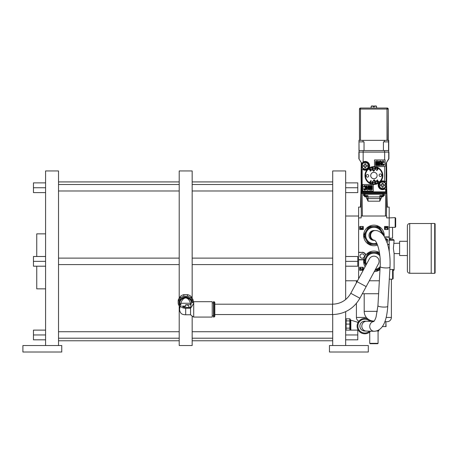 <?xml version="1.0" encoding="UTF-8"?>
<svg xmlns="http://www.w3.org/2000/svg" width="458" height="458" viewBox="0 0 458 458"><rect width="100%" height="100%" fill="white"/><g stroke="black" fill="none" stroke-linecap="round" stroke-linejoin="round"><path stroke-width="0.69" d="M22.9 352.013L61.756 352.013L61.756 345.538L22.9 345.538L22.9 352.013M58.527 345.538L58.527 170.954L45.577 170.954L45.577 261.352L33.457 261.352L33.457 256.497L45.577 256.497M45.577 261.352L45.577 345.538M45.577 192.6L33.457 192.6L33.457 182.885L45.577 182.885M45.577 187.74L33.457 187.74M192.16 298.147L192.16 170.954L179.21 170.954L179.21 298.147M179.21 305.858L179.21 345.538L192.16 345.538L192.16 316.203M193.196 301.942L193.196 301.209A7.511 6.75 180 0 0 192.915 299.383L191.06 296.492A7.511 6.75 180 0 0 187.54 294.666L183.83 294.666A7.511 6.75 180 0 0 180.309 296.492L178.454 299.383A7.511 6.75 180 0 0 178.173 301.209L178.173 302.795A7.511 6.75 0 0 1 178.454 300.975L180.309 298.084L180.309 296.492M178.454 299.383L178.454 300.975M179.61 306.482L178.454 304.622A7.511 6.75 0 0 1 178.173 302.795M179.645 305.434A6.607 5.937 0 0 1 179.078 303.024A6.607 5.937 0 0 1 185.376 297.093A6.607 5.937 0 0 1 192.263 302.469M180.309 298.084A7.511 6.75 0 0 1 183.83 296.257L187.54 296.257A7.511 6.75 0 0 1 191.06 298.084L192.915 300.975A7.511 6.75 0 0 1 193.139 301.971M183.83 294.666L183.83 296.257M187.54 296.257L187.54 294.666M191.06 296.492L191.06 298.084M192.915 300.975L192.915 299.383M191.639 302.944A5.96 5.353 180 0 0 185.639 297.671A5.96 5.353 180 0 0 179.725 303.024L179.725 303.167M190.849 303.66A6.074 5.462 180 0 0 190.539 303.253C189.515 300.047 187.9 298.261 185.685 297.895A5.96 5.353 0 0 1 191.633 302.956M179.725 303.253A5.96 5.353 0 0 1 179.731 303.082A5.96 5.353 0 0 1 185.685 297.895C183.469 298.261 181.849 300.047 180.83 303.253A6.074 5.462 180 0 0 179.61 306.362A6.074 5.462 180 0 0 179.61 306.534L179.61 309.373A6.074 5.462 -0 0 1 180.83 306.093A4.855 2.13 180 0 0 185.685 308.223L190.539 308.223C192.646 305.389 193.7 303.465 193.711 302.457L193.711 317.068L212.231 317.068L212.231 301.679L193.711 301.679L193.711 302.457L192.761 302.165L190.539 303.963L190.539 304.69L185.685 304.69L185.685 306.093L182.479 306.093A3.206 1.408 0 0 0 185.685 307.501L190.539 307.501L190.539 314.778L192.778 316.587M190.539 303.963L190.539 303.253L180.83 303.253L180.83 306.093M190.539 307.501L191.112 304.501L190.539 304.69M214.046 301.679L213.531 301.679L213.531 317.068L214.046 317.068L214.046 301.679L214.825 302.457L214.825 316.289L214.825 302.457M378.463 263.814L366.171 286.611L357.051 281.693L369.348 258.896A5.181 5.181 0 0 1 376.367 256.795A5.181 5.181 0 0 1 378.463 263.814A5.181 5.181 0 0 0 376.367 256.795M179.61 309.373A6.074 6.074 0 0 0 181.168 313.432A4.855 2.13 0 0 0 185.685 314.778L190.539 314.778M185.685 304.799C187.643 304.713 188.776 305.532 189.08 307.244L189.068 307.501M185.685 306.093L185.685 306.322A3.395 3.051 180 0 0 183.429 307.095M345.658 299.521L345.658 170.954L332.708 170.954L332.708 304.192M332.708 314.554L332.708 345.538M345.658 311.652L345.658 345.538M368.306 345.538L329.457 345.538L329.457 352.013L368.306 352.013L368.306 345.538M345.658 339.819L357.778 339.819L357.778 334.964L345.658 334.964M345.658 330.109L357.778 330.109L357.778 334.964M345.658 261.352L357.778 261.352L357.778 266.207L345.658 266.207M345.658 256.497L357.778 256.497L357.778 261.352M345.658 182.885L357.778 182.885L357.778 187.74L345.658 187.74M345.658 192.6L357.778 192.6L357.778 187.74M346.174 324.075L349.803 324.075L349.803 318.831L346.174 318.831L346.048 330.109M349.929 330.075L349.803 328.14L346.174 328.14M349.803 328.14L349.803 324.075M350.318 330.109L350.318 319.501L349.935 318.831M346.174 320.863L349.809 320.921M350.839 330.109L350.839 320.153L358.322 322.461M358.07 329.834L357.188 330.109L358.07 329.834M370.579 331.186A7.694 7.694 0 0 1 364.797 333.802A7.694 7.694 0 0 0 370.579 331.186A7.694 7.694 0 0 1 357.108 326.107A7.694 7.694 0 0 1 370.843 321.35A7.694 7.694 0 0 0 364.797 318.413A7.694 7.694 0 0 1 370.843 321.35M365.507 330.979A4.923 4.923 0 0 1 359.885 326.388A4.923 4.923 0 0 1 364.934 321.19A4.923 4.923 -88.5 0 0 359.885 326.388A4.923 4.923 -88.5 0 1 364.934 321.19L366.56 321.235A4.923 4.614 91.5 0 0 361.82 326.445A4.923 4.614 91.5 0 0 366.297 331.071L364.665 331.031A4.923 4.923 -88.5 0 1 359.885 326.388A4.923 4.923 -88.5 0 0 364.665 331.031M374.243 240.358A4.923 4.923 0 0 1 368.982 235.452A4.923 4.923 0 0 1 374.243 230.54A4.923 4.923 0 0 0 368.982 235.452M45.577 339.819L33.457 339.819L33.457 334.964L45.577 334.964M45.577 330.109L33.457 330.109L33.457 334.964M45.577 266.207L33.457 266.207L33.457 261.352M36.743 256.497L36.743 233.855L45.577 233.855M45.577 288.849L36.743 288.849L36.743 266.207M362.33 293.733L378.611 293.733M369.314 280.777L379.35 280.777M389.203 251.35L389.203 217.911L386.655 217.911L386.655 216.021L362.364 216.021L362.106 193.488L361.087 193.488L361.345 216.021M362.364 216.021L361.156 216.021L361.156 217.911L358.608 217.911L358.608 252.226L362.181 252.467L358.608 252.467M345.658 216.021L358.608 216.021L358.608 278.802L358.608 259.875L362.181 259.875A3.824 3.824 0 0 0 363.789 259.52M365.845 254.969A3.824 3.824 0 0 0 362.181 252.226M387.708 244.578L389.203 244.578M389.203 236.929L385.63 236.929A3.824 3.824 0 0 0 384.617 237.067M359.73 229.538L359.73 226.475L363.297 226.475L363.297 229.538L359.73 229.538M384.514 226.475L388.081 226.475L384.514 226.475L384.514 229.538L388.081 229.538L388.081 226.475L388.081 229.538M363.177 270.329L359.73 270.329L359.73 267.266L363.297 267.266L363.297 270.106M386.466 216.021L386.724 193.488L385.705 193.488L385.447 216.021M385.705 193.488L362.106 193.488M366.366 197.656L368.037 201.188L379.774 201.188L381.445 197.656M386.449 193.488L386.764 175.54L386.449 193.488M386.764 175.54L386.541 162.956L386.764 175.54L386.449 175.54M361.362 190.837L361.362 163.117L361.362 191.862L362.146 192.377A0.51 0.51 -90 0 1 361.637 191.862L361.608 169.975L363.194 169.128A3.876 3.876 0 0 0 366.858 169.346L367.076 169.804A8.925 8.925 0 0 0 378.829 182.988L380.747 181.271A8.925 8.925 0 0 0 368.971 168.115L368.535 167.851A3.876 3.876 0 0 0 362.679 162.911L362.181 163.145L363.16 161.96A4.385 4.385 0 0 1 368.971 168.115L367.076 169.804A4.385 4.385 0 0 1 362.925 169.563M368.375 168.086A3.876 3.876 0 0 0 362.679 162.911L361.608 163.1L358.895 158.783L361.608 163.1L361.608 169.975M361.872 192.377L385.665 192.377L362.146 192.377L362.146 191.862L386.174 191.862A0.51 0.51 90 0 1 385.665 192.377L386.449 191.862L386.449 163.117L386.449 190.837M366.858 169.346L368.535 167.851M384.651 166.575L374.518 166.575L374.518 159.945L385.121 159.945L385.121 166.575L384.651 166.575L384.617 181.958A3.876 3.876 0 0 0 380.964 181.734L380.747 181.271A4.385 4.385 0 0 1 384.651 181.385M388.728 152.09L388.728 158.731L386.117 163.191L388.916 158.783L388.916 152.09L358.895 152.09L358.895 158.783L358.895 152.09M386.117 163.191L386.117 181.087L384.846 181.586M386.203 189.406L384.617 188.553L386.203 189.406L386.203 181.11L384.617 181.958L386.117 181.087M388.728 158.731L388.916 152.09M361.768 192.366L361.339 192.366L361.047 175.54L361.362 193.488L361.339 192.366L361.768 192.366M386.472 192.366L386.042 192.366L386.472 192.366M361.356 193.179L386.455 193.179M361.27 162.956L361.047 175.54L361.27 162.956M361.362 175.54L361.047 175.54M364.425 152.09C362.593 152.09 362.593 152.09 364.425 152.09M383.294 152.09C385.126 152.09 385.126 152.09 383.294 152.09M376.15 161.886L376.15 165.556L376.15 161.886L376.762 161.886L376.762 165.556L376.762 161.886M377.987 165.556L377.987 161.886L377.987 165.556L378.594 165.556L378.594 161.886A0.916 0.916 0 0 0 377.066 161.199A0.916 0.916 0 0 0 375.537 161.886L375.537 165.556L376.15 165.556M377.375 161.886L377.375 165.556L377.375 161.886L377.987 161.886M383.489 162.493L383.489 162.035L382.573 162.035L383.489 162.035L383.489 162.493L384.102 162.493L384.102 162.035A1.071 1.071 0 0 0 383.031 160.964A1.071 1.071 0 0 0 381.961 162.035L381.961 164.485A1.071 1.071 0 0 0 383.031 165.556A1.071 1.071 0 0 0 384.102 164.485L384.102 164.027L383.489 164.027L383.489 164.485L383.489 164.027M383.174 164.92L383.489 164.485L382.573 164.485L382.573 162.035M376.762 165.556L377.375 165.556M379.819 165.556L379.819 163.718L380.735 163.718L380.735 165.556L381.348 165.556L381.348 162.035A1.071 1.071 0 0 0 380.277 160.964A1.071 1.071 0 0 0 379.207 162.035L379.207 165.556L379.819 165.556M379.819 162.035L379.819 163.105L380.735 163.105L380.735 162.035A0.458 0.458 0 0 0 380.277 161.577A0.458 0.458 0 0 0 379.819 162.035M361.643 163.094L362.181 163.145M363.183 169.122L363.194 169.128A3.876 3.876 0 0 0 367.356 169.065M365.862 165.275L368.759 165.309A3.567 3.567 0 0 1 368.484 167.273M368.163 167.846A3.567 3.567 0 0 1 361.757 166.655M364.591 166.363L361.694 166.328A3.567 3.567 0 0 1 361.694 165.309L364.591 165.275M368.759 166.328C366.406 170.302 364.047 170.302 361.694 166.328A3.567 3.567 0 0 0 368.759 166.328L365.994 166.328L368.759 166.328A3.567 3.567 0 0 1 361.694 166.328L364.683 166.454M365.736 167.857L364.717 167.857L365.736 167.857L365.862 166.363M364.683 165.183L361.694 165.309A3.567 3.567 0 0 1 368.759 165.309L365.77 165.183M364.717 163.781L365.736 163.781L364.717 163.781L364.717 165.052M368.438 166.328A3.252 3.252 0 0 1 362.015 166.328M364.717 166.586L364.717 167.857M362.015 165.309A3.252 3.252 0 0 1 368.438 165.309M365.736 165.052L365.736 163.781M379.424 183.011A3.876 3.876 0 0 0 379.27 183.252L380.964 181.734A3.876 3.876 0 0 0 380.461 182.015M379.27 183.252A3.876 3.876 0 0 0 384.617 188.553L384.886 188.988A4.385 4.385 0 0 1 378.829 182.988L379.27 183.252A3.876 3.876 0 0 0 384.617 188.553L384.628 188.547M382.321 175.546A8.416 8.416 0 0 1 373.905 183.961A8.416 8.416 0 0 1 365.49 175.546L365.49 175.546A8.416 8.416 0 0 0 374.312 183.939A8.416 8.416 0 0 0 382.31 175.133A8.416 8.416 0 0 0 373.499 167.136A8.416 8.416 0 0 0 365.501 175.946A8.416 8.416 0 0 0 374.106 183.961A8.416 8.416 0 0 0 382.321 175.546L382.321 175.546M373.293 191.152L362.69 191.152L362.69 184.522L373.293 184.522L373.293 191.152M383.22 184.7L386.117 184.734A3.567 3.567 0 0 1 386.002 186.274M379.35 186.755A3.567 3.567 0 0 1 379.144 186.2M381.949 185.788L379.052 185.753A3.567 3.567 0 0 1 379.052 184.734L381.949 184.7M386.117 185.753C383.764 189.726 381.405 189.726 379.052 185.753A3.567 3.567 0 0 0 386.117 185.753L383.346 185.753L386.117 185.753A3.567 3.567 0 0 1 379.052 185.753L381.817 185.753L382.075 187.288L382.041 185.885M383.128 185.885L383.094 187.288L382.075 187.288L383.094 187.288L383.22 185.788M382.041 184.608L382.075 183.206L383.094 183.206L382.075 183.206L381.817 184.734L379.052 184.734A3.567 3.567 0 0 1 386.117 184.734L383.346 184.734L383.094 183.206L383.128 184.608M385.796 185.753A3.252 3.252 0 0 1 379.373 185.753M379.373 184.734A3.252 3.252 0 0 1 385.796 184.734M371.656 189.206L371.656 185.536L371.656 189.206L371.043 189.206L371.043 185.536L371.043 189.206M369.824 185.536L369.824 189.206L369.824 185.536L369.211 185.536L369.211 189.206A0.916 0.916 0 0 0 370.74 189.893A0.916 0.916 0 0 0 372.268 189.206L372.268 185.536L371.656 185.536M370.436 189.206L370.436 185.536L370.436 189.206L369.824 189.206M367.986 187.374L367.986 185.536L367.986 187.374L367.07 187.374L367.986 187.374M367.07 185.536L367.07 187.374L367.07 185.536L366.457 185.536L366.457 189.057A1.071 1.071 0 0 0 367.528 190.127A1.071 1.071 0 0 0 368.598 189.057L368.598 185.536L367.986 185.536M371.043 185.536L370.436 185.536M363.704 186.606L363.704 187.064L364.316 187.064L364.316 186.606A0.458 0.458 0 0 1 364.774 186.148A0.458 0.458 0 0 1 365.232 186.606L365.232 189.057A0.458 0.458 0 0 1 364.774 189.515A0.458 0.458 0 0 1 364.316 189.057L364.316 188.593L363.704 188.593L363.704 189.057A1.071 1.071 0 0 0 364.774 190.127A1.071 1.071 0 0 0 365.845 189.057L365.845 186.606A1.071 1.071 0 0 0 364.774 185.536A1.071 1.071 0 0 0 363.704 186.606M367.986 187.986L367.986 189.057L367.07 189.057L367.07 187.986L367.986 187.986M377.111 175.385A3.212 3.212 0 0 1 374.06 178.746A3.212 3.212 0 0 1 370.699 175.695A3.212 3.212 0 0 1 373.751 172.328A3.212 3.212 0 0 1 377.111 175.385M377.61 179.874L377.575 181.036L378.835 181.374L378.348 181.746L377.432 181.488L377.81 182.164L377.421 182.467L376.236 180.939L376.625 180.641L377.163 181.334L377.157 180.223L377.61 179.874M370.362 182.089L371.083 182.639L370.86 182.931L369.749 182.089L370.923 180.549L371.312 180.841L370.362 182.089M370.201 171.2L370.236 170.044L368.976 169.706L369.463 169.328L370.379 169.586L370.001 168.91L370.39 168.613L371.575 170.136L371.186 170.439L370.648 169.741L370.654 170.851L370.201 171.2M377.449 168.985L376.728 168.435L376.951 168.143L378.062 168.991L376.888 170.531L376.499 170.233L377.449 168.985M373.144 180.881L374.112 179.817L375.182 180.784L373.144 180.881M374.667 170.193L373.699 171.258L372.629 170.29L374.667 170.193M381.646 175.162A1.277 1.277 0 0 1 380.438 176.496A1.277 1.277 0 0 1 379.098 175.288A1.277 1.277 0 0 1 380.312 173.954A1.277 1.277 0 0 1 381.646 175.162M368.713 175.786A1.277 1.277 0 0 1 367.499 177.126A1.277 1.277 0 0 1 366.165 175.912A1.277 1.277 0 0 1 367.373 174.578A1.277 1.277 0 0 1 368.713 175.786M376.167 168.893L374.97 169.678L374.203 168.47L375.4 167.691L376.167 168.893M371.667 168.16L373.018 167.823L373.482 169.248L372.182 169.781L372.028 169.283L372.697 169.403L373.018 168.613L372.302 168.166L371.822 168.653L371.667 168.16M371.644 182.181L372.841 181.402L373.608 182.605L372.411 183.389L371.644 182.181M376.144 182.914L374.793 183.252L374.329 181.826L375.629 181.294L375.783 181.792L375.113 181.677L374.793 182.461L375.508 182.908L375.989 182.427L376.144 182.914M365.003 193.488L365.003 194.266L364.19 194.266L364.19 193.488L364.19 195.222A0.819 0.343 0 0 0 365.003 195.566L365.003 196.035A0.819 0.819 0 0 1 364.19 195.222L363.371 195.205L365.003 196.837L366.354 196.837M379.848 195.566L382.808 195.566L382.808 194.266L383.621 194.266L383.621 195.222L383.621 193.488L383.621 195.222A0.819 0.819 0 0 1 382.808 196.035L380.873 196.035L379.848 195.566L379.842 196.917L367.969 196.917L367.963 195.566L366.457 196.035A1.632 1.414 -0.7 0 0 367.969 196.917L367.992 198.595A1.632 1.414 179.3 0 1 366.36 197.198L366.343 196.035L365.003 196.035L365.003 196.837M366.938 196.035L365.003 196.035A0.819 0.819 0 0 1 364.19 195.222L364.19 194.266M381.457 196.837L382.808 196.837L382.808 196.035L380.873 196.035M381.468 196.035L381.451 197.198A1.632 1.414 -179.3 0 1 379.819 198.595L379.842 196.917A1.632 1.414 0.7 0 0 381.354 196.035M383.621 195.222A0.819 0.343 180 0 1 382.808 195.566L382.808 196.035A0.819 0.819 0 0 0 383.621 195.222L384.439 195.205L384.439 193.488M379.774 201.188L379.819 198.595L367.992 198.595L368.037 201.188M389.203 237.17L385.63 237.17A3.584 3.584 0 0 0 384.743 237.284M387.64 244.337L389.203 244.337M385.424 238.572A2.193 2.193 0 0 1 387.033 242.442M364.373 256.051A2.193 2.193 0 0 1 362.181 258.243A2.193 2.193 0 0 1 359.988 256.051A2.193 2.193 0 0 1 362.181 253.858A2.193 2.193 0 0 1 364.373 256.051M358.608 259.634L362.181 259.634A3.584 3.584 0 0 0 363.847 259.222M365.661 255.209A3.584 3.584 0 0 0 362.181 252.467M362.33 228.92L361.705 228.565L361.442 228.897L361.705 228.565L362.33 228.92L363.125 228.027L362.341 227.116L362.81 228.032L362.335 228.645L361.517 227.861L360.87 228.805L360.223 228.027L360.812 227.002L359.914 228.021L360.812 227.002M359.914 228.021L360.898 229.08L361.442 228.897M384.72 227.981L385.51 227.088L386.14 227.443L386.403 227.111L386.14 227.443L385.51 227.088L384.72 227.981L385.504 228.891L385.029 227.975L385.51 227.363L386.329 228.147L386.976 227.202L387.623 227.981L387.033 229.011L387.932 227.987L387.823 228.479M387.932 227.987L386.947 226.928L386.403 227.111M362.684 269.716L362.988 269.418M362.215 269.842L360.297 268.457L360.297 269.882L359.982 269.882L359.982 267.804L362.186 269.567L362.81 268.903L362.101 267.919L363.12 268.92M358.986 150.556L358.986 141.883L359.072 152.085L384.565 152.085L384.554 150.556L388.728 150.556L388.739 140.354L388.728 150.556M358.98 140.354L358.98 141.883L358.98 140.354L388.739 140.354M359.083 158.731L359.078 150.556L383.415 150.556L383.415 141.883L388.561 141.883L388.561 150.556M383.415 150.556L384.554 150.556M388.647 150.556L388.647 152.085L384.565 152.085M358.98 141.883L364.041 141.883L364.041 150.556M386.993 140.354L386.993 109.05L359.467 109.05A1.019 1.019 90 0 1 360.486 108.031L387.233 108.031A1.019 1.019 -90 0 1 388.252 109.05L388.018 140.354M359.467 140.354L359.467 109.05L359.467 140.354M376.665 108.031L376.505 106.222L374.243 106.222L374.243 106.909L373.43 106.909L373.43 106.222L371.215 106.222L371.054 108.031M373.47 105.987L371.467 105.987L373.47 105.987L373.476 106.909M374.243 106.222L376.253 105.987L374.249 105.987M375.32 168.046L375.663 168.784L375.045 169.317L374.701 168.578L375.32 168.046M372.491 183.028L372.148 182.29L372.766 181.757L373.104 182.496L372.491 183.028M373.385 170.977A1.122 1.122 0 0 0 374.255 170.21M373.573 168.819A1.122 1.122 0 0 0 373.052 168.756M370.974 169.368A6.83 6.83 0 0 0 370.03 169.912A1.122 1.122 0 0 0 369.955 169.97M374.426 180.097A1.122 1.122 0 0 0 373.556 180.864M374.238 182.255A1.122 1.122 0 0 0 374.759 182.318M376.837 181.712A6.83 6.83 0 0 0 377.781 181.162A1.122 1.122 0 0 0 377.856 181.11M345.658 280.777L357.543 280.777M393.13 269.962L393.13 278.641L392.609 279.162L392.609 269.447L393.13 269.962M392.609 269.447L389.855 269.447M389.3 279.162L392.609 279.162M395.678 218.163L395.678 226.836L395.162 227.357L395.162 217.642L395.678 218.163M395.162 217.642L389.203 217.911M389.203 227.357L395.162 227.357M377.346 311.348L364.19 311.348L364.19 293.733M378.073 343.334L377.69 343.723L370.121 343.723L369.738 343.334L378.073 343.334L378.073 330.979M369.738 332.01L369.738 343.334M378.829 330.018L378.829 330.979L376.648 330.979M385.871 326.577L385.871 321.705L386.077 326.577L382.361 326.577M391.39 279.162L391.39 317.434A4.277 4.277 0 0 1 387.113 321.705L384.846 321.705M356.421 303.373L356.421 317.434A4.277 4.277 0 0 0 358.82 321.27M356.421 282.855L356.421 280.777M392.804 269.642L394.109 269.642A0.779 0.779 0 0 1 393.33 270.42L393.13 270.42M390.222 238.171L390.222 239.465L389.203 239.465L393.33 239.465L394.109 240.244L393.376 248.402L394.109 253.583L399.616 253.623M394.109 240.244L389.203 240.244M387.766 240.244L386.191 240.244M394.109 269.642L394.109 253.583M387.405 239.465L385.848 239.465L387.405 239.465M392.558 227.357L392.558 238.171L389.203 238.171M389.185 217.911L389.185 207.079L386.569 207.079L387.336 207.079L386.598 184.94M361.213 184.94L360.475 207.085L361.242 207.079L358.625 207.079L358.625 217.911M360.475 207.085L361.122 184.94M434.711 273.334L435.1 272.945L435.1 223.859L434.711 223.47L431.213 223.47L431.213 273.334L434.711 273.334L434.711 223.47M435.1 248.402L435.1 271.457L435.1 248.402M407.385 248.402L407.385 225.868C407.523 224.449 408.301 223.676 409.715 223.533L409.715 273.266C408.301 273.128 407.523 272.35 407.385 270.936L407.385 248.402M407.385 241.28L399.616 241.28L399.616 255.524L407.385 255.524L407.385 270.936M394.075 243.353L399.616 243.181M384.153 236.311A10.282 10.282 0 0 0 373.905 225.164A10.282 10.282 0 0 0 363.623 235.452A10.282 10.282 0 0 0 377.518 245.076M383.134 234.88A9.246 9.246 0 0 0 382.831 233.042L380.455 228.926A9.246 9.246 0 0 0 376.281 226.515L373.905 226.515A8.937 8.937 0 0 1 382.785 234.45A8.937 8.937 0 0 0 373.905 226.515A8.937 8.937 0 0 0 364.969 235.452A8.937 8.937 0 0 0 377.02 243.828A8.937 8.937 0 0 1 364.969 235.452A8.937 8.937 0 0 1 373.905 226.515L369.085 226.515A10.156 10.156 0 0 0 368.575 226.807L364.98 233.042A9.246 9.246 0 0 0 364.98 237.857L367.356 241.979A9.246 9.246 0 0 0 371.53 244.389L376.281 244.389A9.246 9.246 0 0 0 377.14 244.114M379.235 226.807L380.455 228.926L379.235 226.807A10.156 10.156 0 0 0 378.726 226.515L376.281 226.515M382.831 233.042L384.056 235.154A10.156 10.156 0 0 1 384.056 235.744L383.924 235.967M371.53 244.389L369.085 244.389A10.156 10.156 0 0 1 368.575 244.091L367.356 241.979M376.281 244.389L377.255 244.389M371.53 226.515A9.246 9.246 0 0 0 367.356 228.926M364.98 237.857L363.755 235.744A10.156 10.156 0 0 1 363.755 235.154L364.98 233.042M374.249 271.628A10.282 10.282 0 0 0 379.985 269.647M379.447 252.69A10.282 10.282 0 0 0 365.129 266.711M379.665 254.116A9.246 9.246 0 0 0 376.281 252.415L373.905 252.415A8.937 8.937 0 0 1 379.722 254.568A8.937 8.937 0 0 0 365.89 265.302A8.937 8.937 0 0 1 373.905 252.415L369.085 252.415A10.156 10.156 0 0 0 368.575 252.707L364.98 258.942A9.246 9.246 0 0 0 364.98 263.762L365.879 265.319M380.088 267.804A8.937 8.937 0 0 1 375.01 270.22A8.937 8.937 0 0 0 380.088 267.804M379.235 252.707L379.533 253.228L379.235 252.707A10.156 10.156 0 0 0 378.726 252.415L376.281 252.415M380.043 268.594L379.235 269.997A10.156 10.156 0 0 1 378.726 270.289L376.281 270.289A9.246 9.246 0 0 0 380.06 268.251M374.97 270.289L376.281 270.289M371.53 252.415A9.246 9.246 0 0 0 367.356 254.825M364.98 263.762L363.755 261.644A10.156 10.156 0 0 1 363.755 261.06L364.98 258.942M214.825 314.554L332.542 314.554L332.542 304.198L214.825 304.198M332.542 304.198C340.615 303.906 346.695 300.282 350.782 293.309L359.902 298.227L366.171 286.611M185.685 308.223L185.685 314.778M369.789 321.321A6.916 6.916 0 0 0 357.881 326.107A6.916 6.916 0 0 0 369.526 331.157M373.699 321.619C374.547 320.743 375.331 319.209 376.058 317.022L377.93 305.744A4.923 1.025 3.3 0 0 378.302 306.167A4.923 1.025 3.3 0 0 383.77 307.083A4.923 1.025 3.3 0 0 387.76 306.305C386.89 319.049 383.638 330.756 374.203 331.289A4.923 4.614 -88.5 0 1 369.732 326.657A4.923 4.614 -88.5 0 1 373.86 321.476M374.821 240.353A4.923 4.591 -90 0 1 370.631 235.452A4.923 4.591 -90 0 1 375.222 230.529C378.64 230.46 381.714 232.544 384.445 236.78L387.296 243.232C389.529 250.423 390.422 258.404 389.981 267.169A4.923 1.025 -176.7 0 1 385.997 267.947A4.923 1.025 -176.7 0 1 380.524 267.037A4.923 1.025 -176.7 0 1 380.157 266.613L377.93 305.744M373.905 230.529L374.564 230.529A4.923 4.591 90 0 0 369.972 235.452A4.923 4.591 90 0 0 374.564 240.37L374.844 240.37M382.808 196.837L384.439 195.205M363.371 193.488L363.371 195.205M385.653 193.179L385.653 193.488M361.362 191.862L362.146 191.862L362.146 169.998M385.665 192.377L385.665 189.423L386.174 189.423L386.449 191.862M384.651 159.945L384.651 152.09M363.154 150.556L363.16 161.96M386.174 163.094L386.203 181.11M362.158 193.488L362.158 193.179M361.694 165.309A3.567 3.567 0 0 1 368.759 165.309M384.886 188.988L385.665 189.423M379.052 184.734A3.567 3.567 0 0 1 386.117 184.734M382.808 193.488L382.808 194.266L365.003 194.266L365.003 195.566L367.963 195.566M388.55 140.354L388.55 141.883M384.439 141.883L384.439 140.354M388.252 109.05L388.252 140.354L388.252 109.05A1.019 1.019 0 0 0 387.233 108.031M363.022 140.354L363.022 141.883M359.467 109.05A1.019 1.019 0 0 1 360.486 108.031L360.48 140.354M388.018 109.05L386.993 109.05L386.999 108.031A1.019 1.019 90 0 1 388.018 109.05M356.421 317.434L366.331 317.434M386.163 317.434L391.39 317.434M381.806 233.403A8.158 8.158 0 0 0 365.747 235.452A8.158 8.158 0 0 0 376.694 243.118M373.905 244.389A8.937 8.937 0 0 1 364.969 235.452A8.937 8.937 0 0 1 373.905 226.515M375.474 269.361A8.158 8.158 0 0 0 380.157 266.596M379.871 255.787A8.158 8.158 0 0 0 366.354 264.443M365.89 265.302A8.937 8.937 0 0 1 373.905 252.415M179.21 258.117L58.527 258.117M179.731 303.082L179.61 306.362M192.761 316.581L193.711 317.068M192.778 302.154L193.711 301.679M212.231 315.848L213.531 315.848M212.231 302.898L213.531 302.898M214.046 317.068L214.825 316.289M357.051 281.693L350.782 293.309M332.542 314.554C344.651 314.125 353.771 308.681 359.902 298.227M332.708 258.117L192.16 258.117M332.708 264.592L192.16 264.592M345.658 319.501L346.042 318.831M350.839 320.153L350.318 320.153M373.9 321.43L366.56 321.235M380.157 266.613C380.982 255.759 378.027 242.912 374.707 240.273M374.564 240.37L373.905 240.37M374.564 230.529L375.222 230.529M389.981 267.169L387.76 306.305M374.203 331.289L366.297 331.071M332.708 331.724L192.16 331.724M332.708 338.204L192.16 338.204M332.708 184.505L192.16 184.505M332.708 190.98L192.16 190.98M332.708 181.923L192.16 181.923M332.708 340.781L192.16 340.781M179.21 264.592L58.527 264.592M179.21 331.724L58.527 331.724M179.21 338.204L58.527 338.204M179.21 184.505L58.527 184.505M179.21 190.98L58.527 190.98M179.21 181.923L58.527 181.923M179.21 340.781L58.527 340.781M369.451 319.982A9.715 9.715 0 0 0 374.203 321.058M364.19 311.348A9.715 9.715 0 0 0 368.192 319.203M431.213 273.266L409.715 273.266M431.213 223.533L409.715 223.533"/></g></svg>
